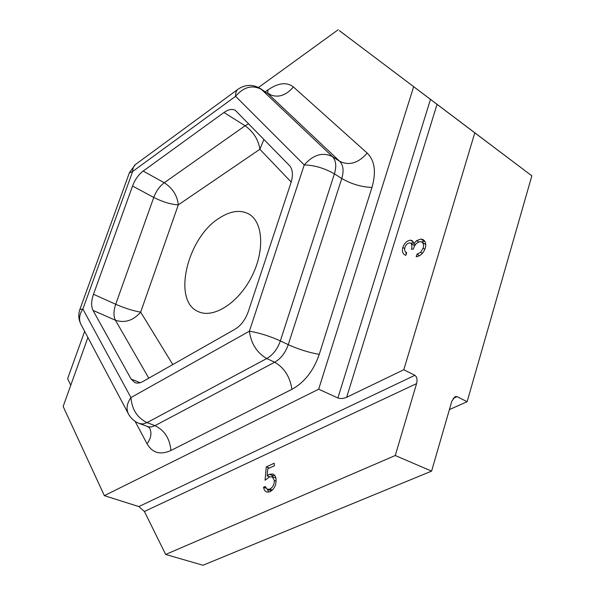 <?xml version="1.0" encoding="UTF-8"?>
<svg xmlns="http://www.w3.org/2000/svg" width="595" height="595" viewBox="0 0 595 595"><rect width="100%" height="100%" fill="white"/><g stroke="black" fill="none" stroke-linecap="round" stroke-linejoin="round"><path stroke-width="0.89" d="M219.711 217.829C230.585 210.913 240.216 209.604 248.613 213.903C263.228 221.727 265.05 251.045 251.402 277.211C237.941 303.472 212.973 318.935 198.135 311.527C171.873 300.713 187.41 237.189 219.711 217.829M367.413 51.787L339.395 30.68M395.251 455.525L416.582 383.596L144.414 511.492L165.67 554.466L395.251 455.525L431.598 471.114L451.836 401.186L455.153 396.59L457.049 396.627L467.12 401.714L531.848 175.823L339.425 30.657M265.08 480.254L266.277 466.897L274.206 463.237L274.377 465.788L267.787 468.815L267.162 475.851L269.416 474.327L272.889 474.007C274.845 474.884 275.916 476.803 276.102 479.778C276.154 485.453 274.072 489.447 269.855 491.768L266.649 492.043L265.653 491.485L264.344 489.93L263.481 487.268L265.214 486.487L267.229 489.283L269.795 489.112C272.808 487.402 274.317 484.516 274.332 480.47L272.213 476.729L269.267 477.034L265.08 480.254M70.775 385.233L67.614 378.673L84.654 331.341M367.42 51.78L474.795 132.849L403.812 369.726L346.669 397.289C343.412 398.65 340.489 398.881 337.901 397.981L318.675 389.219L104.356 495.65L63.152 406.467L87.911 337.491M404.86 247.557C404.258 250.131 404.86 251.849 406.683 252.704L405.864 255.389L404.749 254.861C402.525 253.433 401.885 250.971 402.83 247.475C404.362 243.124 406.935 240.685 410.543 240.164L412.164 240.625L413.845 243.682L416.612 240.633L420.94 239.041L423.298 239.74C425.693 241.488 426.318 244.344 425.187 248.316C423.447 253.225 420.457 256.036 416.217 256.765L417.013 254.162L420.635 252.332L423.09 248.189C423.938 245.393 423.528 243.355 421.862 242.083L420.33 241.644C416.82 242.329 414.477 244.85 413.317 249.201L411.368 249.119C412.246 246.523 412.03 244.538 410.714 243.177L409.702 242.886C407.411 243.214 405.797 244.776 404.86 247.557M165.67 554.466L202.992 565.25L431.598 471.114M449.396 409.598L467.12 401.714M338.168 29.75L258.505 87.48M413.651 86.736L318.675 389.219M144.414 511.492L138.836 506.576L104.356 495.65M531.848 175.823L474.795 132.849M403.812 369.726L414.864 375.311C416.954 376.813 417.526 379.58 416.582 383.596M132.544 186.042L93.489 294.265L115.713 304.276L153.755 197.443L132.544 186.042C134.991 179.601 138.531 174.618 143.15 171.077L164.272 182.739L245.095 125.768L223.973 112.492L143.15 171.077M223.973 112.492C228.487 109.339 232.295 108.632 235.397 110.395L289.438 165.514C292.792 169.344 293.305 175.086 290.977 182.747L248.241 311.728C245.371 319.76 240.945 325.606 234.951 329.273L142.926 381.507C139.966 383.15 137.289 383.507 134.909 382.592L131.093 379.037L140.167 382.697M263.949 139.409L259.881 149.278L178.307 204.873L140.665 312.122C133.369 320.556 124.965 323.271 115.445 320.251L93.013 310.397L131.093 379.037M93.013 310.397C91.035 306.358 91.199 300.981 93.489 294.265M128.691 414.373C131.198 418.694 134.775 421.758 139.438 423.566L143.045 423.952L147.017 422.629L154.99 425.641L274.689 362.214L266.746 358.547L147.017 422.629C137.237 417.757 131.882 409.412 130.952 397.586L249.387 331.192L304.238 164.949C314.361 165.187 324.424 168.162 334.427 173.859L280.357 340.883L288.255 344.669L341.768 178.515L334.427 173.859C336.696 166.161 336.026 160.405 332.412 156.597L339.686 161.304L268.211 93.869L261.317 89.295L332.412 156.597C322.668 151.896 313.275 154.678 304.238 164.949L235.598 96.301L132.648 171.479L82.883 309.043L130.952 397.586C126.713 403.648 125.954 409.234 128.669 414.336M406.184 254.34L405.894 252.154M404.63 248.569L402.83 247.475M410.922 243.31L413.495 242.351M413.272 241.853L410.543 240.164M415.414 244.649L413.845 243.682M418.709 241.942L416.612 240.633M421.55 241.912L424.443 241.228L420.94 239.041M424.443 241.228L424.83 241.265M419.497 255.679L417.013 254.162M422.39 253.411L420.635 252.332M424.86 249.283L423.09 248.189M425.737 244.545L421.862 242.083M414.73 245.787L410.714 243.177M269.401 468.079L266.277 466.897M269.795 476.826L267.162 475.851M271.722 476.595L273.164 475.725L269.416 474.327M273.164 475.725L274.607 475.264M268.702 492.147L267.393 489.343M265.831 488.123L263.481 487.268M267.229 489.283L271.551 490.786M272.406 490.064L269.795 489.112M276.125 481.132L274.332 480.47M269.245 477.049L269.282 476.632M291.349 181.542L290.308 181.133M437.035 104.348L346.669 397.289M291.892 389.338C304.469 382.421 313.587 370.767 319.247 354.375C308.902 352.56 298.571 349.325 288.255 344.669C285.414 352.805 280.892 358.659 274.689 362.214C284.284 367.762 290.018 376.806 291.892 389.338L170.921 450.489C169.85 438.634 164.54 430.349 154.99 425.641L151.561 426.86L148.876 426.927L139.438 423.566M135.08 421.312L147.077 443.803C152.424 453.003 160.375 455.227 170.921 450.489M265.296 91.831L267.958 89.919C278.311 82.809 286.79 81.82 293.402 86.959L367.212 153.094C358.368 163.149 349.191 165.893 339.686 161.304C343.322 165.12 344.014 170.854 341.768 178.515C351.444 184.071 361.515 187.046 371.972 187.44C376.36 172.029 374.768 160.583 367.212 153.094M371.972 187.44L319.247 354.375M148.787 378.175L115.445 320.251C113.392 316.228 113.481 310.902 115.713 304.276C125.099 308.307 133.421 310.917 140.665 312.122L172.795 364.549M291.193 182.063L259.881 149.278C258.431 139.721 253.5 131.889 245.095 125.768L248.673 123.767M138.836 506.576L414.864 375.311M337.901 397.981L430.468 99.402M457.049 396.627L453.107 398.405M260.513 88.648L261.317 89.295C252.154 84.661 243.578 86.996 235.598 96.301C235.434 92.731 236.356 90.284 238.372 88.967C245.683 84.319 253.068 84.215 260.513 88.648L268.211 93.869C277.181 98.391 285.578 96.093 293.402 86.959M267.765 93.452L267.958 89.919M280.357 340.883C277.486 349.064 272.949 354.955 266.746 358.547C256.891 352.805 251.105 343.687 249.387 331.192C259.361 332.865 269.684 336.093 280.357 340.883M147.077 443.803C151.264 437.95 152.023 432.543 149.352 427.574M164.272 182.739C159.653 186.19 156.143 191.092 153.755 197.443C162.762 201.95 170.951 204.427 178.307 204.873C177.325 195.591 172.647 188.213 164.272 182.739M237.777 89.406L136.054 164.064C133.853 165.522 132.722 167.998 132.648 171.479L129.331 172.922L79.946 309.221M128.185 413.421L81.203 324.848C78.577 319.902 79.135 314.636 82.883 309.043L79.894 309.37C78.205 314.339 78.481 319.188 80.719 323.918M267.4 93.222L270.286 94.367M149.367 427.708L147.389 426.548M135.392 164.547L129.435 172.624M272.213 476.729L275.872 478.09"/></g></svg>
